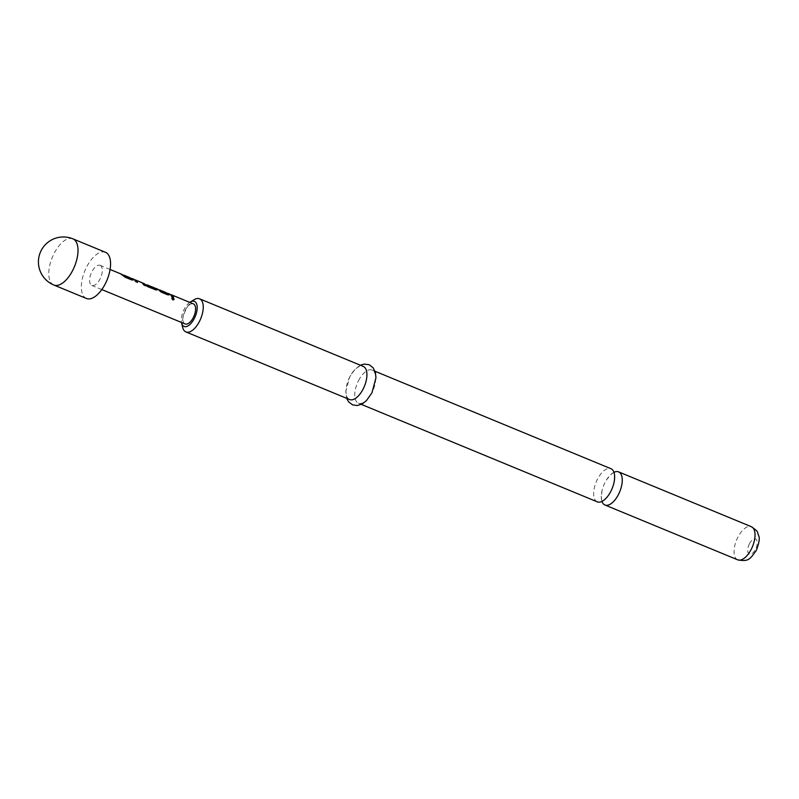 <?xml version="1.0" encoding="UTF-8"?>
<svg xmlns="http://www.w3.org/2000/svg" width="799" height="799" viewBox="0 0 799 799"><rect width="100%" height="100%" fill="white"/><g stroke="black" fill="none" stroke-linecap="round" stroke-linejoin="round"><path stroke-width="0.6" stroke-dasharray="4 3" d="M173.802 299.765L172.854 299.925C171.395 298.546 171.346 297.827 172.694 297.767M613.972 472.319A17.918 8.619 -67.6 0 0 606.341 480.139A17.918 8.619 -67.6 0 0 605.093 482.376A17.918 8.619 -67.6 0 0 602.066 490.486A17.918 8.619 -67.6 0 0 601.957 501.402M131.066 278.631L128.889 277.653L131.505 278.561M132.904 279.71L131.705 280.139L125.243 277.463L120.819 274.317L123.445 275.226M145.368 285.573L143.6 285.053L142.122 282.716M137.298 282.237L135.53 281.717L133.912 279.32M155.296 288.639L147.745 285.443L155.765 288.579M156.924 289.637L155.735 290.067L149.263 287.39L146.696 284.834M147.805 285.233L154.626 287.96M167.101 293.513L164.934 292.544L167.55 293.443M168.939 294.591L167.75 295.021L161.278 292.354L156.864 289.208L159.48 290.117M173.333 297.128L171.565 296.599L170.507 294.831L168.869 294.172L171.505 295.081M105.488 252.304A24.979 12.015 -67.6 0 0 85.713 268.844A24.979 12.015 -67.6 0 0 84.664 297.348A24.979 12.015 -67.6 0 0 86.422 298.476M597.312 501.852A17.918 8.619 112.4 0 1 596.054 501.043A17.918 8.619 112.4 0 1 597.472 479.22A17.918 8.619 112.4 0 1 610.995 468.723M189.763 302.382A13.573 6.532 -67.6 0 0 184.179 309.323A13.573 6.532 -67.6 0 0 181.473 322.456M182.671 327.42A17.918 8.619 112.4 0 1 186.077 309.303A17.918 8.619 112.4 0 1 194.107 299.715M358.571 380.544A17.918 8.619 112.4 0 1 372.084 370.057A17.918 8.619 112.4 0 1 371.925 392.679A17.918 8.619 112.4 0 1 358.411 403.175A17.918 8.619 112.4 0 1 358.571 380.544M349.602 399.54A17.918 8.619 112.4 0 1 349.762 376.918A17.918 8.619 112.4 0 1 363.285 366.421M185.098 323.955A10.856 5.223 112.4 0 1 184.329 323.465A10.856 5.223 112.4 0 1 184.789 311.071A10.856 5.223 112.4 0 1 193.388 303.88M100.864 265.837A10.856 5.223 -67.6 0 0 100.105 265.348A10.856 5.223 -67.6 0 0 91.505 272.539A10.856 5.223 -67.6 0 0 91.046 284.933A10.856 5.223 -67.6 0 0 91.805 285.423A10.856 5.223 -67.6 0 0 100.404 278.232A10.856 5.223 -67.6 0 0 100.864 265.837M122.557 274.796L120.889 274.117M130.627 278.132L128.959 277.453M135.82 280.279L142.462 282.946M146.577 284.724L143.91 284.164L143.51 284.744L143.91 284.164L144.419 285.383L152.18 288.589L153.478 288.059L146.826 284.883M146.487 284.913L143.87 284.364L144.399 285.573L152.16 288.779L153.438 288.259L146.117 285.243L147.565 285.193M158.592 289.677L156.924 288.998M166.661 293.013L164.993 292.334M170.606 294.641L168.939 293.962M133.833 279.52L141.093 282.466M141.023 282.666L143.75 283.615M142.032 282.916L135.95 280.169M53.863 285.023A24.979 12.015 112.4 0 1 52.105 283.905A24.979 12.015 112.4 0 1 54.082 253.483A24.979 12.015 112.4 0 1 72.929 238.851M737.707 559.839A17.918 8.619 112.4 0 1 737.867 537.208A17.918 8.619 112.4 0 1 751.38 526.711M749.432 543.789A8.14 3.915 112.4 0 1 756.144 539.385A8.14 3.915 112.4 0 1 755.504 549.303A8.14 3.915 112.4 0 1 748.783 553.707A8.14 3.915 112.4 0 1 749.432 543.789M602.066 490.486C600.299 503.63 603.035 500.424 602.286 500.993L602.017 500.873C601.867 499.924 601.487 504.209 609.577 493.592M606.341 480.139C614.431 469.512 614.051 473.797 613.912 472.848L613.632 472.738C612.883 473.298 615.62 470.102 613.852 483.235M130.746 278.242L129.778 277.842M154.966 288.249L148.634 285.633M166.781 293.123L165.822 292.734M372.084 370.057L375.001 371.255M360.369 365.213L355.285 368.958L349.762 376.758L345.727 391.81L346.696 398.341M110.102 269.483L100.105 265.348M101.803 289.558L91.805 285.423M358.411 403.175L361.318 404.384M170.716 294.751L169.758 294.362M158.711 289.797L157.753 289.398M142.751 283.206L135.8 280.329M134.691 279.87L133.773 279.49M122.676 274.906L121.708 274.516"/><path stroke-width="1.2" d="M172.983 299.825C171.525 298.436 171.475 297.707 172.814 297.627C174.382 298.906 174.442 299.635 172.983 299.825L173.862 299.715M171.955 297.717L172.694 297.767C174.262 299.036 174.322 299.755 172.854 299.925M171.895 297.787L172.694 297.767M601.957 501.402A17.918 8.619 -67.6 0 0 603.674 504.199A17.918 8.619 -67.6 0 0 604.933 504.998A17.918 8.619 -67.6 0 0 618.456 494.501A17.918 8.619 -67.6 0 0 619.874 472.678A17.918 8.619 -67.6 0 0 618.616 471.879A17.918 8.619 -67.6 0 0 613.972 472.319M132.374 279.081L130.736 278.422L132.944 280.099M122.577 274.816L130.886 278.831L128.959 277.453M124.404 275.555L130.956 278.811M142.751 283.206L144.389 284.044L145.448 285.812M142.462 282.946L144.489 283.855L145.568 285.662L143.72 284.893L142.122 282.716L135.9 280.149L137.378 282.476M154.966 288.249L156.974 290.027M147.565 285.193L155.116 288.829L154.337 287.77L147.805 285.233M146.127 284.963L155.296 288.669M168.419 293.972L166.781 293.303L168.988 294.981M166.681 293.033L169.048 294.412L167.87 294.871L161.398 292.194L158.592 289.677L160.949 291.245L166.921 293.712L164.993 292.334M160.439 290.446L167.001 293.692M170.626 294.661L172.354 295.6L173.413 297.368M53.863 285.023L86.422 298.476A24.979 12.015 -67.6 0 0 106.197 281.927A24.979 12.015 -67.6 0 0 107.246 253.423A24.979 12.015 -67.6 0 0 105.488 252.304L72.929 238.851A24.979 12.015 112.4 0 1 74.687 239.97A24.979 12.015 112.4 0 1 73.638 268.484A24.979 12.015 112.4 0 1 53.863 285.023A24.979 24.979 0 0 1 41.178 250.526A24.979 24.979 0 0 1 72.929 238.851M375.001 371.255L610.995 468.723A17.918 8.619 112.4 0 1 612.254 469.532A17.918 8.619 112.4 0 1 613.852 483.235A17.918 8.619 112.4 0 1 610.836 491.355A17.918 8.619 112.4 0 1 609.577 493.592A17.918 8.619 112.4 0 1 597.312 501.852L361.318 404.384M181.473 322.456A13.573 6.532 -67.6 0 0 181.593 323.046A13.573 6.532 -67.6 0 0 194.297 318.511A13.573 6.532 -67.6 0 0 196.884 304.799A13.573 6.532 -67.6 0 0 190.262 302.062A13.573 6.532 -67.6 0 0 189.763 302.382M190.262 302.062L194.107 299.715A17.918 8.619 112.4 0 1 199.6 298.806A17.918 8.619 112.4 0 1 199.44 321.438A17.918 8.619 112.4 0 1 185.917 331.935A17.918 8.619 112.4 0 1 182.671 327.42L181.593 323.046M199.6 298.806L363.285 366.421A17.918 8.619 112.4 0 1 363.126 389.043A17.918 8.619 112.4 0 1 349.602 399.54L185.917 331.935M171.695 294.921L193.388 303.88A10.856 5.223 112.4 0 1 194.147 304.369A10.856 5.223 112.4 0 1 193.698 316.764A10.856 5.223 112.4 0 1 185.098 323.955L101.803 289.558M130.646 278.152L133.014 279.53L131.825 279.98L125.363 277.313L120.889 274.117M130.736 278.422L132.474 278.891M135.95 280.169L137.498 282.327L135.65 281.558L133.912 279.32L135.82 280.279M133.912 279.32L134.562 280M154.626 287.96L157.033 289.458L155.855 289.907L149.383 287.241L143.68 283.345M148.714 285.433L147.865 285.083L148.634 285.563M158.592 289.677L156.924 288.998M166.781 293.303L168.509 293.782M172.454 295.41L170.786 294.731L172.454 295.41L173.533 297.208L171.685 296.449L170.606 294.641L168.939 293.962M170.716 294.931L172.354 295.6M158.711 289.967L160.339 290.636M122.666 275.086L124.304 275.755M751.38 526.711A17.918 8.619 112.4 0 1 751.22 549.342A17.918 8.619 112.4 0 1 737.707 559.839C748.993 561.957 749.971 558.91 756.273 550.501C759.11 543.15 759.919 538.236 758.69 535.759L757.602 532.643C758.001 531.844 755.924 529.877 751.38 526.711L618.616 471.879M131.625 278.611L130.746 278.242M167.67 293.493L166.781 293.123M346.696 398.341L348.564 401.807L352.599 404.893L357.523 405.522L362.476 403.765L366.411 400.639L371.935 392.838L375.959 377.787L375.39 372.524L373.123 367.78L369.188 364.743L364.154 364.074L360.369 365.213M169.847 294.162L167.75 293.293M165.902 292.524L159.68 289.957M157.832 289.198L155.685 288.309M133.852 279.29L131.715 278.412M129.867 277.643L123.645 275.076M121.798 274.307L110.102 269.483M604.933 504.998L737.707 559.839M171.605 295.121L170.716 294.751M159.6 290.157L158.711 289.797M147.785 285.283L146.696 284.834M135.88 280.139L134.691 279.87M123.555 275.275L122.676 274.906"/></g></svg>
